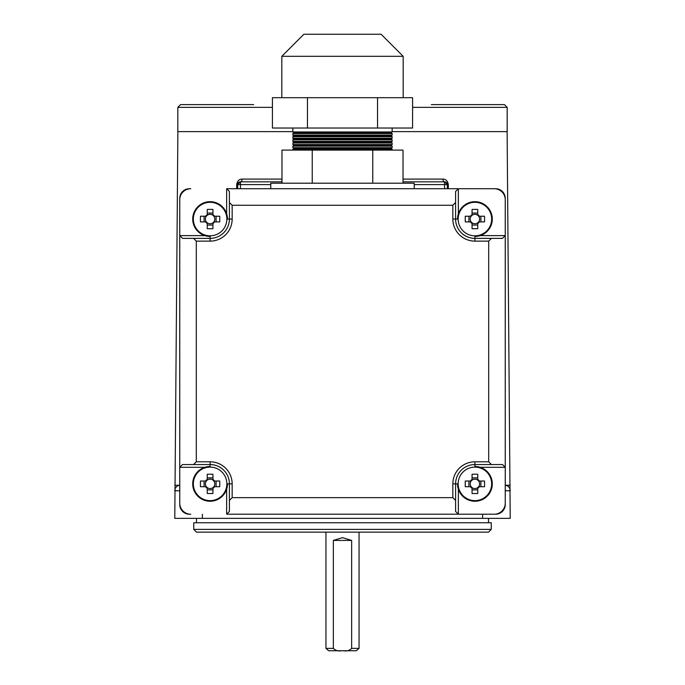 <?xml version="1.0" encoding="UTF-8"?>
<svg xmlns="http://www.w3.org/2000/svg" width="685" height="685" viewBox="0 0 685 685"><rect width="100%" height="100%" fill="white"/><g stroke="black" fill="none" stroke-linecap="round" stroke-linejoin="round"><path stroke-width="1.03" d="M359.051 532.142L359.051 648.378L356.32 650.75L342.5 650.75M333.355 648.378L325.949 648.378L328.68 650.75L341.627 650.75C338.27 651.324 335.513 650.536 333.355 648.378L333.355 540.414L342.5 537.656L351.645 540.414L351.645 648.378C349.478 650.536 346.721 651.332 343.373 650.75L341.627 650.75M359.051 648.378L351.645 648.378M351.645 540.414L333.355 540.414M179.753 485.245L174.786 485.263M237.678 188.718L237.678 184.582A2.757 2.757 0 0 1 240.444 181.825A2.757 1.678 -90 0 0 242.113 179.093C239.082 179.145 237.267 180.986 236.693 184.607L237.678 184.582L240.444 181.825L281.98 181.825M292.846 131.631L177.826 131.631L177.826 107.348L180.583 104.591L253.681 104.591M431.319 104.591L504.417 104.591L507.174 107.348L412.575 107.348M507.123 131.631L510.214 518.348L174.786 518.348L177.877 131.631M403.02 181.825L444.556 181.825L447.322 184.582L447.322 188.718M507.174 107.348L507.174 131.631L392.154 131.631M444.556 188.718L444.556 181.825A2.757 2.757 0 0 1 447.322 184.582L448.307 184.607C447.725 180.986 445.909 179.145 442.887 179.093A2.757 1.678 -90 0 0 444.556 181.825A2.757 2.757 0 0 1 447.322 184.582L414.219 184.582M510.214 485.245L505.247 485.245M510.214 490.76A5.514 5.514 0 0 0 505.247 485.271A5.514 5.514 0 0 1 510.214 490.76L505.247 490.76M179.753 490.76L174.786 490.76A5.514 5.514 0 0 1 179.753 485.271M292.846 133.558L294.233 132.762L390.767 132.762L392.154 133.558L292.846 133.558L292.846 135.108L294.233 135.904L390.767 135.904L392.154 136.7L292.846 136.7L292.846 138.25L294.233 139.046L390.767 139.046L392.154 139.851L292.846 139.851L292.846 141.393L294.233 142.197L390.767 142.197L392.154 142.994L292.846 142.994L292.846 144.544L294.233 145.34L390.767 145.34L392.154 146.136L292.846 146.136L292.846 147.686L294.233 148.482L390.767 148.482L392.154 149.279L292.846 149.279L292.846 150.101M292.846 147.686L392.154 147.686L390.767 148.482M292.846 144.544L392.154 144.544L390.767 145.34M292.846 141.393L392.154 141.393L390.767 142.197M292.846 138.25L392.154 138.25L390.767 139.046M292.846 135.108L392.154 135.108L390.767 135.904M292.846 128.035L292.846 131.965L392.154 131.965L390.767 132.762M281.818 56.316L303.883 34.25L381.117 34.25L403.182 56.316L281.818 56.316L281.818 97.69M289.943 97.69L412.575 97.69L412.575 128.035L272.425 128.035L272.425 97.69L289.943 97.69M403.02 183.203L403.02 150.101L281.98 150.101L281.98 183.203M372.76 183.203L372.76 150.101M312.24 183.203L312.24 150.101M307.462 97.69L307.462 128.035M377.538 97.69L377.538 128.035M477.745 223.49L477.745 222.796A4.692 4.692 0 0 0 477.745 215.321A4.692 4.692 0 0 0 471.169 221.906A4.692 4.692 0 0 0 472.059 222.796L472.059 228.687A42.787 19.094 180 0 0 474.902 228.73A42.787 19.094 180 0 0 477.745 228.687L477.745 223.49A5.266 5.266 0 0 0 479.329 221.906L484.535 221.906A42.787 19.094 90 0 0 484.535 216.22L479.329 216.22A5.266 5.266 0 0 0 477.745 214.628L477.745 209.43A42.787 19.094 0 0 0 474.902 209.396A42.787 19.094 0 0 0 472.059 209.43L472.059 214.628A5.266 5.266 0 0 0 470.475 216.22L465.278 216.22A42.787 19.094 -90 0 0 465.278 221.906L470.475 221.906A5.266 5.266 0 0 0 472.059 223.49M458.145 219.063A16.757 16.757 0 0 0 474.902 235.82A16.757 16.757 0 0 0 491.659 219.063A16.757 16.757 0 0 0 474.902 202.306A16.757 16.757 0 0 0 458.145 219.063L455.594 219.063A19.308 19.308 0 0 0 474.902 238.371L502.49 238.371L505.247 235.614L505.247 199.755A11.037 11.037 0 0 0 494.21 188.718L458.351 188.718L458.351 213.763M474.902 236.436A17.382 17.382 0 0 0 492.284 219.063A17.382 17.382 0 0 0 474.902 201.681A17.382 17.382 0 0 0 457.529 219.063M477.745 215.321L477.745 214.628M472.059 214.628L472.059 215.321M477.745 213.061L472.059 213.061M480.904 221.906L480.904 216.22M472.059 222.796A4.692 4.692 0 0 0 477.745 222.796M472.059 225.057L477.745 225.057M468.908 216.22L468.908 221.906M470.475 221.906L471.169 221.906M471.169 216.22L470.475 216.22M478.644 221.906L479.329 221.906M479.329 216.22L478.644 216.22M212.941 488.294L212.941 487.609A4.692 4.692 0 0 0 212.941 480.134A4.692 4.692 0 0 0 206.356 486.71A4.692 4.692 0 0 0 207.255 487.609L207.255 493.5A42.787 19.094 180 0 0 210.098 493.534A42.787 19.094 180 0 0 212.941 493.5L212.941 488.294A5.266 5.266 0 0 0 214.525 486.71L219.722 486.71A42.787 19.094 90 0 0 219.722 481.024L214.525 481.024A5.266 5.266 0 0 0 212.941 479.44L212.941 474.243A42.787 19.094 0 0 0 210.098 474.2A42.787 19.094 0 0 0 207.255 474.243L207.255 479.44A5.266 5.266 0 0 0 205.671 481.024L200.465 481.024A42.787 19.094 -90 0 0 200.465 486.71L205.671 486.71A5.266 5.266 0 0 0 207.255 488.294M193.341 483.867A16.757 16.757 0 0 0 210.098 500.624A16.757 16.757 0 0 0 226.855 483.867A16.757 16.757 0 0 0 210.098 467.11A16.757 16.757 0 0 0 193.341 483.867M210.098 466.494A17.382 17.382 0 0 0 192.716 483.867A17.382 17.382 0 0 0 210.098 501.249A17.382 17.382 0 0 0 227.471 483.867M212.941 480.134L212.941 479.44M207.255 479.44L207.255 480.134M212.941 477.873L207.255 477.873M216.092 486.71L216.092 481.024M207.255 487.609A4.692 4.692 0 0 0 212.941 487.609M207.255 489.869L212.941 489.869M204.096 481.024L204.096 486.71M205.671 486.71L206.356 486.71M206.356 481.024L205.671 481.024M213.831 486.71L214.525 486.71M214.525 481.024L213.831 481.024M179.753 198.376A9.658 9.658 0 0 1 189.411 188.718L190.79 188.718A11.037 11.037 0 0 0 179.753 199.755L179.753 235.614L204.798 235.614M226.649 213.763L226.649 188.718L458.351 188.718L455.594 191.475L455.594 219.063A19.308 19.308 0 0 0 474.902 238.371L474.902 235.82M452.836 205.269L232.164 205.269L232.164 219.063A22.066 22.066 0 0 1 210.098 241.129L196.304 241.129L196.304 461.801L210.098 461.801A22.066 22.066 0 0 1 232.164 483.867L232.164 497.661L452.836 497.661L452.836 483.867A22.066 22.066 0 0 1 474.902 461.801L488.696 461.801L488.696 241.129L474.902 241.129A22.066 22.066 0 0 1 452.836 219.063L452.836 205.269L455.594 202.512M204.798 467.316L179.753 467.316L179.753 503.175A11.037 11.037 0 0 0 190.79 514.212L189.411 514.212A9.658 9.658 0 0 1 179.753 504.554M505.247 504.554A9.658 9.658 0 0 1 495.589 514.212L226.649 514.212L229.406 511.455L229.406 483.867A19.308 19.308 0 0 0 210.098 464.558L182.51 464.558L179.753 467.316L179.753 235.614L182.51 238.371L210.098 238.371A19.308 19.308 0 0 0 229.406 219.063L229.406 191.475L226.649 188.718M458.351 489.167L458.351 514.212L494.21 514.212A11.037 11.037 0 0 0 505.247 503.175L505.247 467.316L480.202 467.316M480.202 235.614L505.247 235.614L505.247 467.316L502.49 464.558L474.902 464.558A19.308 19.308 0 0 0 455.594 483.867L455.594 511.455L455.594 500.418L452.836 497.661M232.164 497.661L229.406 500.418M458.351 514.212L455.594 511.455M196.304 241.129L193.547 238.371M193.547 464.558L196.304 461.801M229.406 202.512L232.164 205.269M491.453 238.371L488.696 241.129M488.696 461.801L491.453 464.558M414.219 188.718L414.219 183.203L270.781 183.203L270.781 188.718M477.745 488.294L477.745 487.609A4.692 4.692 0 0 0 477.745 480.134A4.692 4.692 0 0 0 471.169 486.71A4.692 4.692 0 0 0 472.059 487.609L472.059 493.5A42.787 19.094 180 0 0 474.902 493.534A42.787 19.094 180 0 0 477.745 493.5L477.745 488.294A5.266 5.266 0 0 0 479.329 486.71L484.535 486.71A42.787 19.094 90 0 0 484.535 481.024L479.329 481.024A5.266 5.266 0 0 0 477.745 479.44L477.745 474.243A42.787 19.094 0 0 0 474.902 474.2A42.787 19.094 0 0 0 472.059 474.243L472.059 479.44A5.266 5.266 0 0 0 470.475 481.024L465.278 481.024A42.787 19.094 -90 0 0 465.278 486.71L470.475 486.71A5.266 5.266 0 0 0 472.059 488.294M458.145 483.867A16.757 16.757 0 0 0 474.902 500.624A16.757 16.757 0 0 0 491.659 483.867A16.757 16.757 0 0 0 474.902 467.11A16.757 16.757 0 0 0 458.145 483.867L455.594 483.867A19.308 19.308 0 0 1 474.902 464.558L474.902 467.11M457.529 483.867A17.382 17.382 0 0 0 474.902 501.249A17.382 17.382 0 0 0 492.284 483.867A17.382 17.382 0 0 0 474.902 466.494M477.745 480.134L477.745 479.44M472.059 479.44L472.059 480.134M477.745 477.873L472.059 477.873M480.904 486.71L480.904 481.024M472.059 487.609A4.692 4.692 0 0 0 477.745 487.609M472.059 489.869L477.745 489.869M468.908 481.024L468.908 486.71M470.475 486.71L471.169 486.71M471.169 481.024L470.475 481.024M478.644 486.71L479.329 486.71M479.329 481.024L478.644 481.024M212.941 223.49L212.941 222.796A4.692 4.692 0 0 0 212.941 215.321A4.692 4.692 0 0 0 206.356 221.906A4.692 4.692 0 0 0 207.255 222.796L207.255 228.687A42.787 19.094 180 0 0 210.098 228.73A42.787 19.094 180 0 0 212.941 228.687L212.941 223.49A5.266 5.266 0 0 0 214.525 221.906L219.722 221.906A42.787 19.094 90 0 0 219.722 216.22L214.525 216.22A5.266 5.266 0 0 0 212.941 214.628L212.941 209.43A42.787 19.094 0 0 0 210.098 209.396A42.787 19.094 0 0 0 207.255 209.43L207.255 214.628A5.266 5.266 0 0 0 205.671 216.22L200.465 216.22A42.787 19.094 -90 0 0 200.465 221.906L205.671 221.906A5.266 5.266 0 0 0 207.255 223.49M193.341 219.063A16.757 16.757 0 0 0 210.098 235.82A16.757 16.757 0 0 0 226.855 219.063A16.757 16.757 0 0 0 210.098 202.306A16.757 16.757 0 0 0 193.341 219.063M227.471 219.063A17.382 17.382 0 0 0 210.098 201.681A17.382 17.382 0 0 0 192.716 219.063A17.382 17.382 0 0 0 210.098 236.436M212.941 215.321L212.941 214.628M207.255 214.628L207.255 215.321M212.941 213.061L207.255 213.061M216.092 221.906L216.092 216.22M207.255 222.796A4.692 4.692 0 0 0 212.941 222.796M207.255 225.057L212.941 225.057M204.096 216.22L204.096 221.906M205.671 221.906L206.356 221.906M206.356 216.22L205.671 216.22M213.831 221.906L214.525 221.906M214.525 216.22L213.831 216.22M495.589 188.718A9.658 9.658 0 0 1 505.247 198.376M491.256 529.385L488.499 532.142L196.501 532.142L193.744 529.385L491.256 529.385L491.256 522.758L193.744 522.758L193.744 529.385M236.693 188.718L236.693 184.607M242.113 179.093L281.98 179.093M272.425 107.348L177.826 107.348M202.375 514.212L202.375 518.348M482.625 514.212L482.625 518.348M270.781 184.582L240.444 184.582L240.444 188.718M403.02 179.093L442.887 179.093M448.307 184.607L448.307 188.718M240.444 184.582L237.678 184.582A2.757 2.757 0 0 1 240.444 181.825L240.444 184.582M226.855 483.867L229.406 483.867A19.308 19.308 0 0 0 210.098 464.558L210.098 461.801M226.649 514.212L226.649 489.167M210.098 235.82L210.098 238.371A19.308 19.308 0 0 0 229.406 219.063L232.164 219.063M226.855 219.063L229.406 219.063M210.098 467.11L210.098 464.558M474.902 241.129L474.902 238.371M452.836 219.063L455.594 219.063M210.098 238.371L210.098 241.129M229.406 483.867L232.164 483.867M452.836 483.867L455.594 483.867M474.902 461.801L474.902 464.558M325.949 532.142L325.949 648.378M403.182 56.316L403.182 97.69M392.154 128.035L392.154 131.965M392.154 149.279L392.154 150.101M392.154 133.558L392.154 135.108M392.154 136.7L392.154 138.25M392.154 139.851L392.154 141.393M392.154 142.994L392.154 144.544M392.154 146.136L392.154 147.686M294.233 132.762L292.846 131.965M294.233 135.904L292.846 136.7M294.233 139.046L292.846 139.851M294.233 142.197L292.846 142.994M294.233 145.34L292.846 146.136M294.233 148.482L292.846 149.279M196.501 518.348L196.501 522.758M488.499 518.348L488.499 522.758"/></g></svg>
